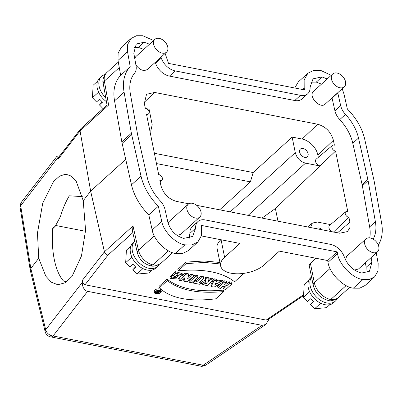 <?xml version="1.0" encoding="UTF-8"?>
<svg xmlns="http://www.w3.org/2000/svg" width="402" height="402" viewBox="0 0 402 402"><rect width="100%" height="100%" fill="white"/><g stroke="black" fill="none" stroke-linecap="round" stroke-linejoin="round"><path stroke-width="0.6" d="M157.197 290.963L157.383 291.882L156.303 292.53L158.051 293.078L159.76 291.535L159.624 290.872M159.76 291.535L159.132 291.415L159.001 290.757M158.272 290.757L158.519 291.968L158.051 291.877L158.242 290.762M159.132 291.415L158.519 291.968M157.594 290.857L157.383 291.882M158.343 291.259L157.649 291.123M226.793 282.707L224.246 282.209L217.99 287.867L220.542 288.365L222.819 286.299L225.582 286.842L223.301 288.902L225.849 289.4L232.105 283.742L229.552 283.244L227.095 285.475L224.331 284.933L226.793 282.707L226.497 281.234L223.944 280.737L223.205 281.41M232.105 283.742L231.808 282.269L229.256 281.772L226.793 283.998L225.617 283.772M226.793 283.998L227.095 285.475M229.256 281.772L229.552 283.244M223.999 286.531L223.004 287.43L223.301 288.902M221.271 283.159L217.693 286.395L217.99 287.867M223.944 280.737L224.246 282.209M214.864 284.757L215.753 283.164L217.371 283.48L214.864 284.757M215.713 283.244L215.924 284.294M215.356 283.902L215.487 284.551M215.02 284.5L215.08 284.797M217.02 280.802L214.241 280.259L211.15 286.536L214.065 287.103L223.331 282.033L220.809 281.541L219.326 282.375L216.477 281.817L217.02 280.802L216.723 279.33L213.939 278.787L213.331 280.033M223.331 282.033L223.035 280.561L220.512 280.068L219.03 280.903L216.959 280.495M219.03 280.903L219.326 282.375M220.512 280.068L220.809 281.541M213.276 280.144L210.854 285.063L211.15 286.536M213.939 278.787L214.241 280.259M205.668 282.712L205.924 283.988L204.744 283.516L207.271 282.772L205.924 283.988M208.955 279.229L205.864 278.626L205.538 281.455L201.482 283.933L207.085 285.742L213.341 280.083L210.789 279.586L208.397 281.626L208.955 279.229L208.658 277.757L205.568 277.154L205.241 279.983L201.186 282.46L201.482 283.933M208.457 281.365L208.512 281.646M213.341 280.083L213.045 278.611L210.492 278.114L208.874 279.581M210.492 278.114L210.789 279.586M205.241 279.983L205.538 281.455M205.568 277.154L205.864 278.626M203.764 278.219L201.211 277.722L196.442 282.038L194.442 281.646L192.96 282.988L199.503 284.264L200.985 282.923L198.99 282.536L203.764 278.219L203.467 276.747L200.915 276.249L196.146 280.566L194.447 280.234M200.985 282.923L200.688 281.45L200.276 281.37M192.719 281.797L192.96 282.988M194.201 280.455L194.442 281.646M196.146 280.566L196.442 282.038M200.915 276.249L201.211 277.722M197.93 277.078L195.387 276.586L189.136 282.244L191.679 282.737L197.93 277.078L197.633 275.606L195.091 275.114L188.839 280.772L189.136 282.244M195.091 275.114L195.387 276.586M188.623 275.264L185.387 274.636L179.136 280.294L181.493 280.752L184.975 277.601L183.945 281.229L187.216 281.867L193.468 276.209L191.02 275.732L187.613 278.812L188.623 275.264L188.322 273.792L185.091 273.164L182.428 275.576M193.468 276.209L193.171 274.737L190.724 274.259L188.282 276.47M190.724 274.259L191.02 275.732M183.945 281.229L183.649 279.757L184.015 278.47M179.267 278.435L178.84 278.822L179.136 280.294M185.091 273.164L185.387 274.636M175.9 273.144L172.77 275.978L175.312 276.476L177.257 274.712L179.111 275.541L175.97 277.797L171.775 276.973L170.197 278.4L177.659 278.993L182.443 275.053L175.9 273.144L175.604 271.672L172.468 274.506L172.77 275.978M182.443 275.053L182.146 273.576L175.604 271.672M171.775 276.973L171.478 275.501L169.9 276.928L170.197 278.4M178.438 274.943L175.448 276.35M174.734 276.36L171.478 275.501M220.231 263.948L204.633 262.461L186.141 263.591L178.161 270.807C203.593 268.486 222.406 272.154 234.602 281.812L242.582 274.591L241.512 273.621M178.161 270.807L177.865 269.335L185.845 262.119L186.141 263.591M219.934 262.476L204.337 260.988L185.845 262.119M242.582 274.591L242.366 273.541M223.788 291.591C198.377 293.897 179.563 290.229 167.353 280.591L159.373 287.812C170.564 298.374 189.377 302.043 215.809 298.812L223.788 291.591L223.492 290.118C198.08 292.425 179.267 288.757 167.056 279.119L159.076 286.335L159.373 287.812M167.056 279.119L167.353 280.591M322.173 229.803A5.191 3.462 47.9 0 0 316.424 228.592A5.191 3.462 47.9 0 0 316.344 228.668M299.636 152.092A5.191 3.462 47.9 0 0 302.952 156.609A5.191 3.462 47.9 0 0 307.349 156.76A5.191 3.462 47.9 0 0 306.44 150.589A5.191 3.462 47.9 0 0 300.389 149.067A5.191 3.462 47.9 0 0 299.636 152.092M277.958 221.18L275.405 208.527L320.057 165.976L305.52 163.142C300.264 161.629 296.847 158.137 295.279 152.659L292.138 137.087L302.158 139.042C308.877 140.363 316.474 147.413 317.871 155.122L333.404 140.318L334.389 145.187A3.457 2.306 -132.1 0 0 332.419 145.464L316.263 159.076A4.201 2.804 47.9 0 0 315.605 161.569A4.201 2.804 47.9 0 0 320.032 165.855L335.569 151.052A3.457 2.306 -132.1 0 1 331.876 147.514A3.457 2.306 -132.1 0 1 332.419 145.464M302.158 139.042L317.691 124.238C325.736 126.58 330.977 131.941 333.404 140.318M318.319 157.348L317.871 155.122M310.535 227.532L312.394 223.04L317.399 222.045L330.509 224.602M275.405 208.527L262.029 218.075M219.663 209.819L250.381 181.87L253.165 172.548L292.138 137.087M154.388 153.298L253.165 172.548M156.458 163.559L250.381 181.87M188.804 203.804L176.563 201.417C168.518 199.07 163.277 193.714 160.85 185.332L159.865 180.463A3.457 2.306 -132.1 0 0 161.921 180.116A3.457 2.306 -132.1 0 0 161.88 176.87A3.457 2.306 -132.1 0 0 158.684 174.604L146.504 114.193A3.457 2.306 -132.1 0 0 148.554 113.846A3.457 2.306 -132.1 0 0 148.519 110.605A3.457 2.306 -132.1 0 0 145.323 108.334L144.343 103.465L146.514 94.314L154.589 92.44L144.162 102.374M146.534 108.706L149.072 109.198L152.212 124.766L150.876 130.65L149.966 131.353M317.691 124.238L154.589 92.44M333.399 232.125L348.931 217.321L349.916 222.19L349.871 227.607L347.464 231.587L339.665 233.21L196.668 205.337M365.709 239.16A8.648 5.769 47.9 0 0 367.634 249.396A8.648 5.769 47.9 0 0 377.548 251.752A8.648 5.769 47.9 0 0 376.026 241.466A8.648 5.769 47.9 0 0 365.946 238.929A8.648 5.769 47.9 0 0 365.709 239.16M365.946 238.929L346.614 256.436L345.449 259.772M354.474 270.033L358.453 269.028L377.548 251.752M187.93 204.502A8.648 5.769 47.9 0 0 189.86 214.738A8.648 5.769 47.9 0 0 199.769 217.095A8.648 5.769 47.9 0 0 198.246 206.809A8.648 5.769 47.9 0 0 188.166 204.271A8.648 5.769 47.9 0 0 187.93 204.502M188.166 204.271L169.071 221.547L168.071 222.984M177.111 235.426L180.679 234.371L199.769 217.095M154.675 39.567A8.648 5.769 47.9 0 0 156.599 49.803A8.648 5.769 47.9 0 0 166.513 52.159A8.648 5.769 47.9 0 0 164.991 41.873A8.648 5.769 47.9 0 0 154.911 39.336A8.648 5.769 47.9 0 0 154.675 39.567M154.911 39.336L135.816 56.612L134.715 58.31M135.891 64.943C139.76 70.099 143.604 71.596 147.418 69.435L166.513 52.159M332.449 74.224A8.648 5.769 47.9 0 0 334.379 84.455A8.648 5.769 47.9 0 0 344.293 86.817A8.648 5.769 47.9 0 0 342.77 76.531A8.648 5.769 47.9 0 0 332.69 73.988A8.648 5.769 47.9 0 0 332.449 74.224M313.595 91.269L313.359 91.5C308.053 96.425 320.193 109.334 325.198 104.088L344.293 86.817M371.106 257.576L371.915 262.114L369.458 271.255L361.569 273.048C353.534 270.913 347.805 265.621 344.393 257.19A14.527 9.693 47.9 0 0 330.55 244.371L205.216 219.939A14.527 9.693 47.9 0 0 197.965 221.537A14.527 9.693 47.9 0 0 195.623 228.19L192.643 236.461L183.694 238.376C175.729 235.989 170.468 230.647 167.915 222.346L165.041 209.603A14.527 9.693 47.9 0 0 160.237 200.884A39.431 26.316 -132.1 0 1 147.197 177.217L137.856 135.801A26.979 18.005 -132.1 0 1 137.61 134.6L130.333 93.581A39.431 26.316 -132.1 0 1 134.504 73.27A14.527 9.693 47.9 0 0 136.042 65.787L133.801 53.17L136.258 44.024L144.147 42.23L149.519 44.21M365.895 273.028L366.182 267.3L365.378 262.762M337.755 92.731L340.675 105.681A14.527 9.693 47.9 0 0 345.479 114.399A39.431 26.316 -132.1 0 1 358.519 138.062L367.86 179.483A26.979 18.005 -132.1 0 1 368.101 180.684L375.383 221.698A39.431 26.316 -132.1 0 1 373.182 239.125M369.724 237.894A39.431 26.316 47.9 0 0 369.649 226.884L375.383 221.698M358.519 138.062L352.785 143.248L362.132 184.669A26.979 18.005 -132.1 0 1 362.373 185.87L369.649 226.884M352.785 143.248A39.431 26.316 47.9 0 0 339.75 119.585A14.527 9.693 -132.1 0 1 334.946 110.862L332.022 97.917M160.986 57.159L161.323 58.094A14.527 9.693 47.9 0 0 175.166 70.908L300.5 95.339A14.527 9.693 47.9 0 0 307.751 93.741A14.527 9.693 47.9 0 0 310.093 87.093L313.073 78.817L322.017 76.908L327.193 78.958M321.464 84.144L316.289 82.093L310.781 82.169M307.751 93.741L302.018 98.927A14.527 9.693 -132.1 0 1 294.767 100.525L169.438 76.094A14.527 9.693 -132.1 0 1 155.594 63.28L155.257 62.345M143.79 49.396L138.419 47.416L134.087 47.441M189.206 238.296L189.89 233.371A14.527 9.693 -132.1 0 1 192.236 226.723L197.965 221.537M195.623 228.19L189.89 233.371M220.884 239.723A24.21 11.995 168.6 0 0 217.06 248.22L220.623 265.893A24.21 11.995 168.6 0 0 238.507 273.792A24.21 11.995 168.6 0 0 264.109 264.953L279.39 251.129L327.65 260.536L337.203 251.893L337.559 253.662C338.866 264.28 352.579 278.45 362.916 279.536L369.207 279.541L374.579 276.883L378.036 270.923L378.156 263.501L376.277 252.903M201.437 235.934L239.883 243.426L224.602 257.255A24.21 11.995 168.6 0 0 220.623 265.893M83.239 200.709L85.571 230.306L81.465 255.989L72.043 276.36L65.224 282.802L57.782 284.737L51.325 282.204L45.803 276.164L38.723 258.235L30.823 268.441L45.682 329.746A6.919 5.216 37.7 0 0 53.059 335.966L203.191 365.232A6.919 3.879 55.9 0 0 205.884 365.066L265.807 324.469L262.059 325.349L87.596 291.339C86.154 291.113 84.822 290.028 83.606 288.083C82.857 287.395 82.043 283.008 82.299 282.43L82.375 280.32C82.425 282.631 83.309 284.113 85.028 284.772L108.007 255.079C106.163 254.717 104.977 253.627 104.44 251.813L90.646 191.141L83.239 200.709L76.099 180.965L71.275 176.106L66.355 174.378L65.008 174.367L59.576 176.136L53.642 181.377L42.748 203.131L37.466 232.989L38.723 258.235M153.614 40.507L142.8 35.743L136.509 35.743L131.137 38.396L127.68 44.361L127.56 51.783L130.208 66.712L120.66 75.355A47.044 31.391 47.9 0 0 114.545 100.842L121.821 141.861A34.592 23.085 47.9 0 0 122.133 143.403L131.479 184.819A47.044 31.391 47.9 0 0 148.79 214.879L152.192 229.954C153.634 239.687 166.137 252.361 175.413 253.491L182.397 253.582L188.302 250.657L197.854 242.019L201.573 235.376L201.533 227.145L201.176 225.376L337.203 251.893M120.66 75.355L118.007 60.421L118.128 53.004L121.585 47.039L131.137 38.396M150.459 265.772C153.348 266.802 156.941 265.893 161.232 263.039A16.603 11.08 -132.1 0 1 152.946 264.868L168.438 250.848M150.428 265.762C143.67 263.883 139.303 259.516 137.333 252.662A6.919 3.327 -12.7 0 1 138.469 250.195A14.874 9.924 -132.1 0 0 152.946 264.868L150.459 265.752M151.996 270.054L148.715 273.023L136.836 274.089L142.926 268.576M130.831 246.185L126.404 250.19L125.68 262.672L129.806 266.898L132.861 264.134L135.76 267.099L132.705 269.863L135.514 266.848M136.836 274.089L132.705 269.863M125.68 262.672L131.851 257.089M130.479 252.923A16.949 11.311 47.9 0 0 141.303 267.687A16.949 11.311 47.9 0 0 155.674 268.189L157.584 266.461A16.949 11.311 -132.1 0 1 143.212 265.958A16.949 11.311 -132.1 0 1 132.389 251.195A16.949 11.311 -132.1 0 1 134.786 241.376L132.931 243.049A16.949 11.311 47.9 0 0 130.479 252.923M159.112 264.551A16.949 11.311 -132.1 0 1 157.584 266.461M132.509 231.291L133.002 225.969L138.469 250.195L154.293 235.879M125.741 159.388L90.646 191.141L80.058 130.901L57.999 159.408L57.295 158.423L56.928 156.308L59.808 155.775M331.223 75.315L320.751 70.435L313.766 70.345L307.862 73.264L298.314 81.907L294.726 87.993M374.579 276.883L365.031 285.526L359.654 288.184L353.363 288.179C343.027 287.088 329.313 272.918 328.007 262.305L327.65 260.536M328.218 300.405L330.72 299.52L346.122 285.591M378.297 245.049A47.044 31.391 47.9 0 0 381.619 223.08L374.342 182.066A34.592 23.085 47.9 0 0 374.031 180.523L364.689 139.102A47.044 31.391 47.9 0 0 347.373 109.042L343.971 93.967L342.187 88.721M307.862 73.264L304.143 79.908L304.183 88.138L304.54 89.902L168.513 63.385L165.127 53.416M80.289 129.313L57.813 158.353L57.999 159.408M80.601 128.941L80.058 130.901L108.625 105.058L107.068 104.992L80.601 128.941M105.756 97.766A16.949 11.311 -132.1 0 1 99.128 86.259A16.949 11.311 -132.1 0 1 101.585 76.385A16.949 11.311 -132.1 0 1 104.957 74.596M97.57 81.249L93.143 85.254L92.42 97.736L96.55 101.962L99.606 99.199L102.505 102.163L99.45 104.927L102.259 101.907M103.058 108.62L99.45 104.927M92.42 97.736L98.596 92.153M101.585 76.385L99.676 78.114A16.949 11.311 47.9 0 0 97.219 87.988A16.949 11.311 47.9 0 0 106.45 101.686M130.208 66.712A47.044 31.391 47.9 0 0 124.097 92.204L131.374 133.218A34.592 23.085 47.9 0 0 131.685 134.76L141.027 176.177A47.044 31.391 47.9 0 0 158.343 206.236L161.745 221.316C163.187 231.049 175.689 243.718 184.965 244.848L191.95 244.939L197.854 242.019M148.79 214.879L158.343 206.236M335.569 151.052L347.75 211.457A3.457 2.306 -132.1 0 0 345.78 211.733L329.625 225.346A4.201 2.804 47.9 0 0 328.967 227.839A4.201 2.804 47.9 0 0 332.087 231.733M348.931 217.321A3.457 2.306 -132.1 0 1 345.238 213.784A3.457 2.306 -132.1 0 1 345.78 211.733M55.918 225.517L85.52 231.286M66.541 281.928L63.405 280.892A55.345 23.889 -85.6 0 1 54.275 259.441A55.345 23.889 -85.6 0 1 52.768 228.14L55.255 226.225L60.521 216.412C62.742 208.744 65.677 201.874 69.325 195.799L82.309 196.628M56.928 156.308L21.457 202.141A6.919 5.216 37.7 0 0 20.678 205.734L30.823 268.441L30.271 270.31L45.15 331.705A6.919 3.462 -13.6 0 1 45.682 329.746L82.299 282.43M269.375 318.731L265.807 324.469M303.605 294.706L266.159 320.082L85.028 284.772M266.159 320.082L268.033 319.64L303.56 295.57M337.263 298.47A16.949 11.311 -132.1 0 1 335.363 301.113A16.949 11.311 -132.1 0 1 320.992 300.616A16.949 11.311 -132.1 0 1 310.163 285.852A16.949 11.311 -132.1 0 1 311.565 277.154M329.771 304.711L326.489 307.681L314.61 308.746L320.706 303.234M308.605 280.842L304.178 284.847L303.455 297.329L307.585 301.555L310.64 298.786L313.54 301.756L310.485 304.52L313.294 301.5M314.61 308.746L310.485 304.52M303.455 297.329L309.63 291.741M311.525 276.968L310.711 277.707A16.949 11.311 47.9 0 0 308.254 287.581A16.949 11.311 47.9 0 0 319.082 302.339A16.949 11.311 47.9 0 0 333.454 302.842L335.363 301.113M315.982 258.26L310.409 263.305A6.919 3.427 168.6 0 0 309.269 265.772L313.188 285.214A6.919 3.427 -11.4 0 1 314.329 282.747A16.603 11.08 47.9 0 0 330.72 299.52A14.874 9.924 47.9 0 0 338.007 297.857C333.816 300.525 330.55 301.379 328.213 300.42M161.267 291.435L160.971 289.963A3.412 1.688 168.6 0 0 158.448 288.852A3.412 1.688 168.6 0 0 154.845 290.093A3.412 1.688 168.6 0 0 154.283 291.309L154.579 292.782A3.412 1.688 168.6 0 0 158.257 293.767A3.412 1.688 168.6 0 0 161.267 291.435A3.412 1.688 168.6 0 0 158.745 290.324A3.412 1.688 168.6 0 0 155.142 291.566A3.412 1.688 168.6 0 0 154.579 292.782M155.795 291.696A2.608 1.291 -11.4 0 1 158.554 290.746A2.608 1.291 -11.4 0 1 160.478 291.596A2.608 1.291 -11.4 0 1 158.177 293.375A2.608 1.291 -11.4 0 1 155.368 292.626A2.608 1.291 -11.4 0 1 155.795 291.696M156.187 291.937A2.608 1.291 -11.4 0 1 155.7 291.792M157.805 292.143L158.232 292.224L157.745 292.666L157.132 292.45L157.805 292.143M157.745 292.666L157.639 292.133M248.119 215.366L305.52 163.142M295.279 152.659L230.195 211.874M349.916 222.19L337.539 232.798M371.915 262.114L366.182 267.3M362.373 185.87L368.101 180.684M362.132 184.669L367.86 179.483M339.75 119.585L345.479 114.399M340.675 105.681L334.946 110.862M337.801 92.937L332.072 98.123M322.017 76.908L316.289 82.093M300.5 95.339L294.767 100.525M175.166 70.908L169.438 76.094M161.323 58.094L155.594 63.28M144.147 42.23L138.419 47.416M221.075 239.763L224.602 257.255M82.375 280.32L104.44 251.813L133.002 225.969M108.007 255.079L132.811 232.632M330.052 268.516L314.329 282.747L310.409 263.305M353.363 288.179L362.916 279.536M328.007 262.305L337.559 253.662M302.641 89.535L304.183 88.138M119.278 67.571L104.369 81.063L108.625 105.058M106.585 72.732A14.874 9.924 47.9 0 0 104.369 81.063A6.919 3.528 169.9 0 0 103.229 83.526C102.193 80.415 103.314 76.817 106.585 72.732L118.309 62.119M127.56 51.783L118.007 60.421M124.097 92.204L114.545 100.842M121.821 141.861L131.374 133.218M122.133 143.403L131.685 134.76M141.027 176.177L131.479 184.819M152.192 229.954L161.745 221.316M175.413 253.491L184.965 244.848M57.295 158.423L20.678 205.734A6.919 3.387 -9.2 0 0 20.1 207.477L21.457 202.141M45.15 331.705C45.934 334.469 47.732 336.188 50.546 336.866L200.678 366.132A6.919 3.844 -79 0 0 203.191 365.232L262.059 325.349M87.596 291.339L53.059 335.966A6.919 3.844 -79 0 1 50.546 336.866M157.318 292.586L157.252 292.254M161.921 180.116L160.142 181.84M148.554 113.846L146.78 115.57M313.595 91.264L332.69 73.988M161.232 263.039L172.639 252.722M137.333 252.662L132.434 230.954M313.188 285.214C315.344 293.189 320.344 298.259 328.188 300.42M103.229 83.526L107.043 105.017M307.6 226.959L312.394 223.035M52.717 228.758L55.255 226.225M150.001 131.524L150.876 130.65M200.678 366.132C201.251 366.644 202.985 366.292 205.884 365.066M20.1 207.477L30.245 270.179M349.79 287.199L338.007 297.857M156.006 291.058L156.303 292.53"/></g></svg>
